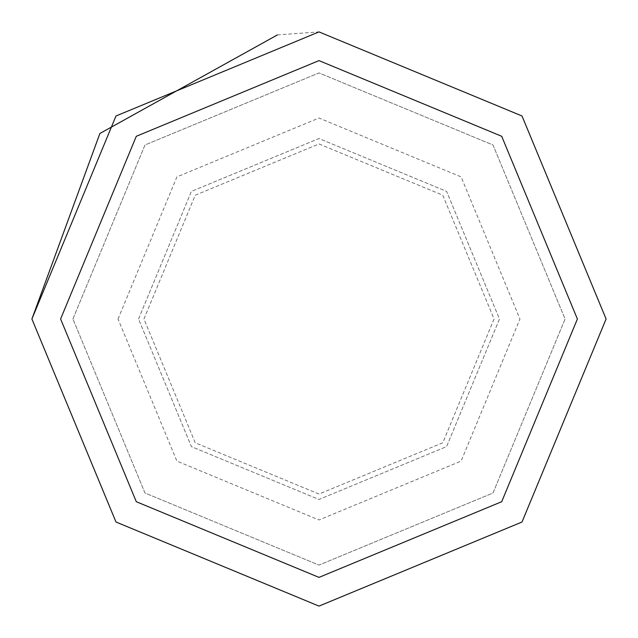 <?xml version="1.0" encoding="UTF-8"?>
<svg xmlns="http://www.w3.org/2000/svg" width="638" height="638" viewBox="0 0 638 638"><rect width="100%" height="100%" fill="white"/><g stroke="black" fill="none" stroke-linecap="round" stroke-linejoin="round"><path stroke-width="0.48" stroke-dasharray="3.19 2.39" d="M143.957 319L195.22 195.22L319 143.957L442.78 195.22L494.043 319L442.78 442.78L319 494.043L195.22 442.78L143.957 319L195.22 195.22L319 143.957L442.78 195.22L494.043 319L442.78 442.78L319 494.043L195.22 442.78L143.957 319L195.22 195.22L319 143.957L442.78 195.22L494.043 319L442.78 442.78L319 494.043L195.22 442.78L143.957 319L195.22 195.22L319 143.957L442.78 195.22L494.043 319L442.78 442.78L319 494.043L195.22 442.78L143.957 319M138.534 319L191.392 191.392L319 138.534L446.608 191.392L499.466 319L446.608 446.608L319 499.466L191.392 446.608L138.534 319L191.392 191.392L319 138.534L446.608 191.392L499.466 319L446.608 446.608L319 499.466L191.392 446.608L138.534 319M72.915 319L144.993 144.993L319 72.915L493.007 144.993L565.085 319L493.007 493.007L319 565.085L144.993 493.007L72.915 319L144.993 144.993L319 72.915L493.007 144.993L565.085 319L493.007 493.007L319 565.085L144.993 493.007L72.915 319L144.993 144.993L319 72.915L493.007 144.993L565.085 319L493.007 493.007L319 565.085L144.993 493.007L72.915 319M277.394 34.93L319 31.9L522.012 115.988L606.1 319L522.012 522.012L319 606.1L115.988 522.012L31.9 319L115.988 115.988L319 31.9L522.012 115.988L606.1 319L522.012 522.012L319 606.1L115.988 522.012L31.9 319M118.03 319L176.893 176.893L319 118.03L461.107 176.893L519.97 319L461.107 461.107L319 519.97L176.893 461.107L118.03 319"/><path stroke-width="0.96" d="M31.9 319L115.988 115.988L319 31.9L522.012 115.988L606.1 319L522.012 522.012L319 606.1L115.988 522.012L31.9 319L99.895 133.478L277.394 34.93M60.61 319L136.293 136.293L319 60.61L501.707 136.293L577.39 319L501.707 501.707L319 577.39L136.293 501.707L60.61 319"/></g></svg>
